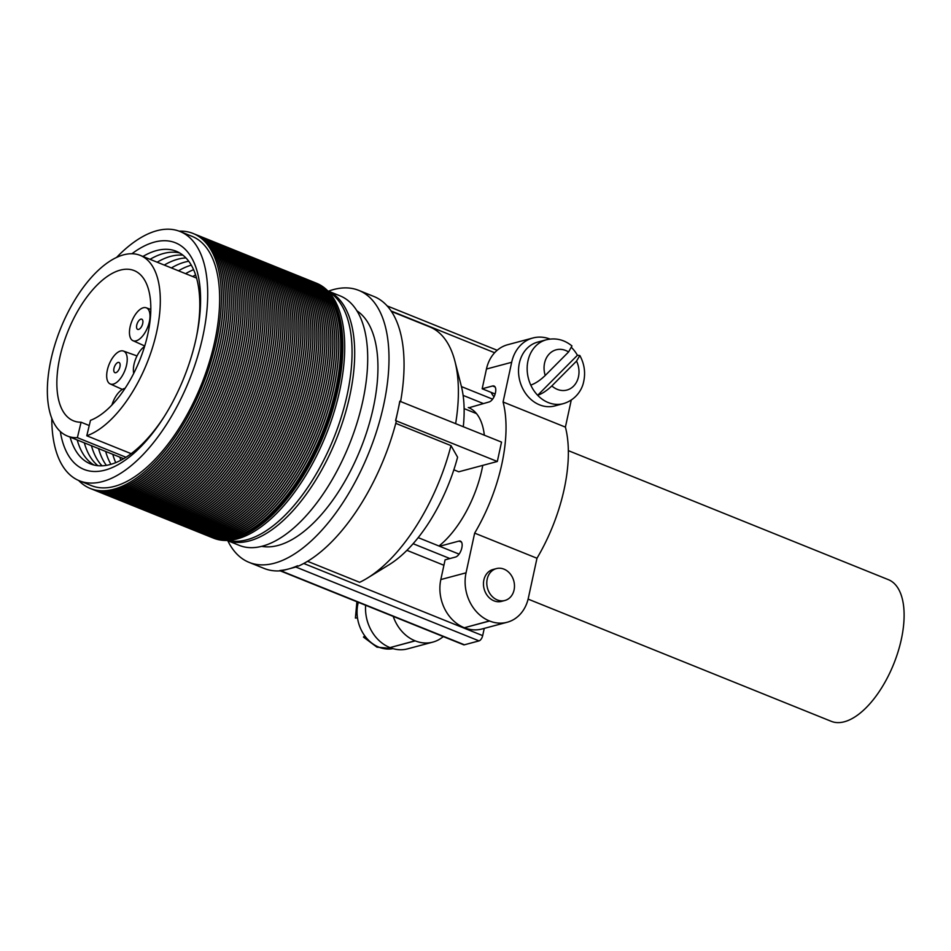 <?xml version="1.0" encoding="UTF-8"?>
<svg xmlns="http://www.w3.org/2000/svg" width="951" height="951" viewBox="0 0 951 951"><rect width="100%" height="100%" fill="white"/><g stroke="black" fill="none" stroke-linecap="round" stroke-linejoin="round"><path stroke-width="1.43" d="M215.176 346.235A137.467 65.678 -68 0 0 207.377 244.538A137.467 65.678 -68 0 0 193.065 233.459A137.467 65.678 -68 0 0 179.121 231.152A137.467 65.678 -68 0 1 193.065 233.459A137.467 65.678 -68 0 1 191.389 409.893A137.467 65.678 -68 0 1 90.262 488.457A137.467 65.678 -68 0 0 108.259 490.407A137.467 65.678 -68 0 0 215.176 346.235M217.03 346.984A137.467 65.678 -68 0 0 194.919 234.208L313.533 282.031A137.467 65.678 -68 0 1 311.869 458.465A137.467 65.678 -68 0 1 210.73 537.03L90.262 488.457A137.467 65.678 -68 0 1 78.612 480.457A137.467 65.678 -68 0 0 90.262 488.457L92.116 489.206A137.467 65.678 -68 0 0 217.03 346.984M94.113 490.015A137.467 65.678 -68 0 0 219.015 347.793A137.467 65.678 -68 0 0 196.916 235.016L195.062 234.267A137.467 65.678 -68 0 1 209.375 245.334A137.467 65.678 -68 0 1 217.161 347.044A137.467 65.678 -68 0 1 110.245 491.203A137.467 65.678 -68 0 1 92.259 489.266L94.113 490.015M96.099 490.811A137.467 65.678 -68 0 0 221.012 348.589A137.467 65.678 -68 0 0 198.902 235.812L197.047 235.063A137.467 65.678 -68 0 1 211.36 246.143A137.467 65.678 -68 0 1 219.158 347.84A137.467 65.678 -68 0 1 112.242 492.012A137.467 65.678 -68 0 1 94.244 490.062L96.099 490.811M98.096 491.619A137.467 65.678 -68 0 0 222.998 349.397A137.467 65.678 -68 0 0 200.899 236.621L199.044 235.872A137.467 65.678 -68 0 1 213.357 246.951A137.467 65.678 -68 0 1 221.143 348.648A137.467 65.678 -68 0 1 114.227 492.82A137.467 65.678 -68 0 1 96.241 490.871L98.096 491.619M100.081 492.416A137.467 65.678 -68 0 0 224.995 350.194A137.467 65.678 -68 0 0 202.896 237.417L201.03 236.668A137.467 65.678 -68 0 1 215.342 247.747A137.467 65.678 -68 0 1 223.14 349.445A137.467 65.678 -68 0 1 116.224 493.617A137.467 65.678 -68 0 1 98.226 491.667L100.081 492.416M102.078 493.224A137.467 65.678 -68 0 0 226.98 351.002A137.467 65.678 -68 0 0 204.881 238.226L203.027 237.477A137.467 65.678 -68 0 1 217.339 248.556A137.467 65.678 -68 0 1 225.125 350.253A137.467 65.678 -68 0 1 118.209 494.425A137.467 65.678 -68 0 1 100.224 492.475L102.078 493.224M104.063 494.021A137.467 65.678 -68 0 0 228.977 351.799A137.467 65.678 -68 0 0 206.878 239.022L205.012 238.273A137.467 65.678 -68 0 1 219.324 249.352A137.467 65.678 -68 0 1 227.123 351.05A137.467 65.678 -68 0 1 120.206 495.221A137.467 65.678 -68 0 1 102.209 493.272L104.063 494.021M106.06 494.829A137.467 65.678 -68 0 0 230.962 352.607A137.467 65.678 -68 0 0 208.863 239.83L207.009 239.081A137.467 65.678 -68 0 1 221.321 250.161A137.467 65.678 -68 0 1 229.108 351.858A137.467 65.678 -68 0 1 122.192 496.03A137.467 65.678 -68 0 1 104.206 494.08L106.06 494.829M108.045 495.626A137.467 65.678 -68 0 0 232.959 353.403A137.467 65.678 -68 0 0 210.86 240.627L208.994 239.89A137.467 65.678 -68 0 1 223.307 250.957A137.467 65.678 -68 0 1 231.105 352.655A137.467 65.678 -68 0 1 124.189 496.826A137.467 65.678 -68 0 1 106.191 494.877L108.045 495.626M110.043 496.434A137.467 65.678 -68 0 0 234.945 354.212A137.467 65.678 -68 0 0 212.846 241.435L210.991 240.686A137.467 65.678 -68 0 1 225.304 251.765A137.467 65.678 -68 0 1 233.09 353.463A137.467 65.678 -68 0 1 126.174 497.635A137.467 65.678 -68 0 1 108.188 495.685L110.043 496.434M112.028 497.23A137.467 65.678 -68 0 0 236.942 355.008A137.467 65.678 -68 0 0 214.843 242.243L212.976 241.495A137.467 65.678 -68 0 1 227.289 252.562A137.467 65.678 -68 0 1 235.087 354.259A137.467 65.678 -68 0 1 128.171 498.431A137.467 65.678 -68 0 1 110.173 496.481L112.028 497.23M114.025 498.039A137.467 65.678 -68 0 0 238.927 355.817A137.467 65.678 -68 0 0 216.828 243.04L214.974 242.291A137.467 65.678 -68 0 1 229.286 253.37A137.467 65.678 -68 0 1 237.072 355.068A137.467 65.678 -68 0 1 130.156 499.239A137.467 65.678 -68 0 1 112.17 497.29L114.025 498.039M116.01 498.835A137.467 65.678 -68 0 0 240.924 356.613A137.467 65.678 -68 0 0 218.825 243.848L216.959 243.099A137.467 65.678 -68 0 1 231.271 254.167A137.467 65.678 -68 0 1 239.07 355.864A137.467 65.678 -68 0 1 132.153 500.036A137.467 65.678 -68 0 1 114.156 498.086L116.01 498.835M118.007 499.644A137.467 65.678 -68 0 0 242.909 357.421A137.467 65.678 -68 0 0 220.81 244.645L218.956 243.896A137.467 65.678 -68 0 1 233.268 254.975A137.467 65.678 -68 0 1 241.055 356.673A137.467 65.678 -68 0 1 134.139 500.844A137.467 65.678 -68 0 1 116.153 498.895L118.007 499.644M119.992 500.44A137.467 65.678 -68 0 0 244.906 358.218A137.467 65.678 -68 0 0 222.807 245.453L220.941 244.704A137.467 65.678 -68 0 1 235.254 255.771A137.467 65.678 -68 0 1 243.052 357.469A137.467 65.678 -68 0 1 136.136 501.641A137.467 65.678 -68 0 1 118.138 499.703L119.992 500.44M121.99 501.248A137.467 65.678 -68 0 0 246.891 359.026A137.467 65.678 -68 0 0 224.793 246.25L222.938 245.501A137.467 65.678 -68 0 1 237.251 256.58A137.467 65.678 -68 0 1 245.037 358.277A137.467 65.678 -68 0 1 138.121 502.449A137.467 65.678 -68 0 1 120.135 500.499L121.99 501.248M123.975 502.057A137.467 65.678 -68 0 0 248.889 359.835A137.467 65.678 -68 0 0 226.79 247.058L224.923 246.309A137.467 65.678 -68 0 1 239.236 257.376A137.467 65.678 -68 0 1 247.034 359.086A137.467 65.678 -68 0 1 140.118 503.245A137.467 65.678 -68 0 1 122.12 501.308L123.975 502.057M125.972 502.853A137.467 65.678 -68 0 0 250.874 360.631A137.467 65.678 -68 0 0 228.775 247.854L226.92 247.105A137.467 65.678 -68 0 1 241.233 258.185A137.467 65.678 -68 0 1 249.019 359.882A137.467 65.678 -68 0 1 142.103 504.054A137.467 65.678 -68 0 1 124.117 502.104L125.972 502.853M127.957 503.661A137.467 65.678 -68 0 0 252.871 361.439A137.467 65.678 -68 0 0 230.772 248.663L228.906 247.914A137.467 65.678 -68 0 1 243.218 258.981A137.467 65.678 -68 0 1 251.016 360.691A137.467 65.678 -68 0 1 144.1 504.862A137.467 65.678 -68 0 1 126.103 502.913L127.957 503.661M129.954 504.458A137.467 65.678 -68 0 0 254.856 362.236A137.467 65.678 -68 0 0 232.757 249.459L230.903 248.71A137.467 65.678 -68 0 1 245.215 259.789A137.467 65.678 -68 0 1 253.002 361.487A137.467 65.678 -68 0 1 146.085 505.659A137.467 65.678 -68 0 1 128.1 503.709L129.954 504.458M131.939 505.266A137.467 65.678 -68 0 0 256.853 363.044A137.467 65.678 -68 0 0 234.754 250.268L232.888 249.519A137.467 65.678 -68 0 1 247.201 260.598A137.467 65.678 -68 0 1 254.999 362.295A137.467 65.678 -68 0 1 148.083 506.467A137.467 65.678 -68 0 1 130.085 504.517L131.939 505.266M133.936 506.063A137.467 65.678 -68 0 0 258.838 363.841A137.467 65.678 -68 0 0 236.74 251.064L234.885 250.315A137.467 65.678 -68 0 1 249.198 261.394A137.467 65.678 -68 0 1 256.984 363.092A137.467 65.678 -68 0 1 150.068 507.263A137.467 65.678 -68 0 1 132.082 505.314L133.936 506.063M135.922 506.871A137.467 65.678 -68 0 0 260.836 364.649A137.467 65.678 -68 0 0 238.737 251.872L236.87 251.123A137.467 65.678 -68 0 1 251.183 262.203A137.467 65.678 -68 0 1 258.981 363.9A137.467 65.678 -68 0 1 152.065 508.072A137.467 65.678 -68 0 1 134.067 506.122L135.922 506.871M137.919 507.668A137.467 65.678 -68 0 0 262.821 365.446A137.467 65.678 -68 0 0 240.722 252.669L238.867 251.932A137.467 65.678 -68 0 1 253.18 262.999A137.467 65.678 -68 0 1 260.966 364.697A137.467 65.678 -68 0 1 154.05 508.868A137.467 65.678 -68 0 1 136.064 506.919L137.919 507.668M139.916 508.476A137.467 65.678 -68 0 0 264.818 366.254A137.467 65.678 -68 0 0 242.719 253.477L240.853 252.728A137.467 65.678 -68 0 1 255.165 263.807A137.467 65.678 -68 0 1 262.963 365.505A137.467 65.678 -68 0 1 156.047 509.677A137.467 65.678 -68 0 1 138.05 507.727L139.916 508.476M141.901 509.272A137.467 65.678 -68 0 0 266.803 367.05A137.467 65.678 -68 0 0 244.704 254.286L242.85 253.537A137.467 65.678 -68 0 1 257.162 264.604A137.467 65.678 -68 0 1 264.949 366.301A137.467 65.678 -68 0 1 158.032 510.473A137.467 65.678 -68 0 1 140.047 508.523L141.901 509.272M143.898 510.081A137.467 65.678 -68 0 0 268.8 367.859A137.467 65.678 -68 0 0 246.701 255.082L244.835 254.333A137.467 65.678 -68 0 1 259.147 265.412A137.467 65.678 -68 0 1 266.946 367.11A137.467 65.678 -68 0 1 160.03 511.281A137.467 65.678 -68 0 1 142.032 509.332L143.898 510.081M145.883 510.877A137.467 65.678 -68 0 0 270.785 368.655A137.467 65.678 -68 0 0 248.686 255.89L246.832 255.141A137.467 65.678 -68 0 1 261.145 266.209A137.467 65.678 -68 0 1 268.931 367.906A137.467 65.678 -68 0 1 162.015 512.078A137.467 65.678 -68 0 1 144.029 510.128L145.883 510.877M147.881 511.686A137.467 65.678 -68 0 0 272.782 369.464A137.467 65.678 -68 0 0 250.684 256.687L248.817 255.938A137.467 65.678 -68 0 1 263.13 267.017A137.467 65.678 -68 0 1 270.928 368.715A137.467 65.678 -68 0 1 164.012 512.886A137.467 65.678 -68 0 1 146.014 510.937L147.881 511.686M149.866 512.482A137.467 65.678 -68 0 0 274.768 370.26A137.467 65.678 -68 0 0 252.669 257.495L250.814 256.746A137.467 65.678 -68 0 1 265.127 267.813A137.467 65.678 -68 0 1 272.913 369.511A137.467 65.678 -68 0 1 165.997 513.683A137.467 65.678 -68 0 1 148.011 511.733L149.866 512.482M151.863 513.29A137.467 65.678 -68 0 0 276.765 371.068A137.467 65.678 -68 0 0 254.666 258.292L252.8 257.543A137.467 65.678 -68 0 1 267.112 268.622A137.467 65.678 -68 0 1 274.91 370.319A137.467 65.678 -68 0 1 167.994 514.491A137.467 65.678 -68 0 1 149.996 512.541L151.863 513.29M153.848 514.099A137.467 65.678 -68 0 0 278.75 371.865A137.467 65.678 -68 0 0 256.651 259.1L254.797 258.351A137.467 65.678 -68 0 1 269.109 269.418A137.467 65.678 -68 0 1 276.896 371.128A137.467 65.678 -68 0 1 169.979 515.287A137.467 65.678 -68 0 1 151.994 513.35L153.848 514.099M155.845 514.895A137.467 65.678 -68 0 0 280.747 372.673A137.467 65.678 -68 0 0 258.648 259.896L256.794 259.147A137.467 65.678 -68 0 1 271.094 270.227A137.467 65.678 -68 0 1 278.893 371.924A137.467 65.678 -68 0 1 171.976 516.096A137.467 65.678 -68 0 1 153.979 514.146L155.845 514.895M157.83 515.704A137.467 65.678 -68 0 0 282.732 373.481A137.467 65.678 -68 0 0 260.633 260.705L258.779 259.956A137.467 65.678 -68 0 1 273.092 271.023A137.467 65.678 -68 0 1 280.878 372.733A137.467 65.678 -68 0 1 173.962 516.892A137.467 65.678 -68 0 1 155.976 514.955L157.83 515.704M159.827 516.5A137.467 65.678 -68 0 0 284.729 374.278A137.467 65.678 -68 0 0 262.631 261.501L260.776 260.752A137.467 65.678 -68 0 1 275.077 271.831A137.467 65.678 -68 0 1 282.875 373.529A137.467 65.678 -68 0 1 175.959 517.701A137.467 65.678 -68 0 1 157.961 515.751L159.827 516.5M161.813 517.308A137.467 65.678 -68 0 0 286.715 375.086A137.467 65.678 -68 0 0 264.616 262.31L262.761 261.561A137.467 65.678 -68 0 1 277.074 272.64A137.467 65.678 -68 0 1 284.86 374.337A137.467 65.678 -68 0 1 177.944 518.509A137.467 65.678 -68 0 1 159.958 516.559L161.813 517.308M163.81 518.105A137.467 65.678 -68 0 0 288.712 375.883A137.467 65.678 -68 0 0 266.613 263.106L264.758 262.357A137.467 65.678 -68 0 1 279.059 273.436A137.467 65.678 -68 0 1 286.857 375.134A137.467 65.678 -68 0 1 179.941 519.305A137.467 65.678 -68 0 1 161.943 517.356L163.81 518.105M165.795 518.913A137.467 65.678 -68 0 0 290.697 376.691A137.467 65.678 -68 0 0 268.598 263.914L266.744 263.165A137.467 65.678 -68 0 1 281.056 274.245A137.467 65.678 -68 0 1 288.842 375.942A137.467 65.678 -68 0 1 181.926 520.114A137.467 65.678 -68 0 1 163.941 518.164L165.795 518.913M167.792 519.71A137.467 65.678 -68 0 0 292.694 377.488A137.467 65.678 -68 0 0 270.595 264.711L268.741 263.962A137.467 65.678 -68 0 1 283.041 275.041A137.467 65.678 -68 0 1 290.84 376.739A137.467 65.678 -68 0 1 183.923 520.91A137.467 65.678 -68 0 1 165.926 518.961L167.792 519.71M169.777 520.518A137.467 65.678 -68 0 0 294.679 378.296A137.467 65.678 -68 0 0 272.58 265.519L270.726 264.77A137.467 65.678 -68 0 1 285.038 275.849A137.467 65.678 -68 0 1 292.825 377.547A137.467 65.678 -68 0 1 185.909 521.719A137.467 65.678 -68 0 1 167.923 519.769L169.777 520.518M171.774 521.314A137.467 65.678 -68 0 0 296.676 379.092A137.467 65.678 -68 0 0 274.577 266.328L272.723 265.579A137.467 65.678 -68 0 1 287.024 276.646A137.467 65.678 -68 0 1 294.822 378.343A137.467 65.678 -68 0 1 187.906 522.515A137.467 65.678 -68 0 1 169.908 520.566L171.774 521.314M173.76 522.123A137.467 65.678 -68 0 0 298.662 379.901A137.467 65.678 -68 0 0 276.563 267.124L274.708 266.375A137.467 65.678 -68 0 1 289.021 277.454A137.467 65.678 -68 0 1 296.807 379.152A137.467 65.678 -68 0 1 189.891 523.323A137.467 65.678 -68 0 1 171.905 521.374L173.76 522.123M175.757 522.919A137.467 65.678 -68 0 0 300.659 380.697A137.467 65.678 -68 0 0 278.56 267.932L276.705 267.183A137.467 65.678 -68 0 1 291.006 278.251A137.467 65.678 -68 0 1 298.804 379.948A137.467 65.678 -68 0 1 191.888 524.12A137.467 65.678 -68 0 1 173.89 522.17L175.757 522.919M177.742 523.728A137.467 65.678 -68 0 0 302.644 381.506A137.467 65.678 -68 0 0 280.545 268.729L278.691 267.98A137.467 65.678 -68 0 1 293.003 279.059A137.467 65.678 -68 0 1 300.789 380.757A137.467 65.678 -68 0 1 193.873 524.928A137.467 65.678 -68 0 1 175.887 522.979L177.742 523.728M179.739 524.524A137.467 65.678 -68 0 0 304.641 382.302A137.467 65.678 -68 0 0 282.542 269.537L280.688 268.788A137.467 65.678 -68 0 1 294.988 279.856A137.467 65.678 -68 0 1 302.787 381.553A137.467 65.678 -68 0 1 195.87 525.725A137.467 65.678 -68 0 1 177.873 523.775L179.739 524.524M181.724 525.332A137.467 65.678 -68 0 0 306.626 383.11A137.467 65.678 -68 0 0 284.527 270.334L282.673 269.585A137.467 65.678 -68 0 1 296.985 280.664A137.467 65.678 -68 0 1 304.772 382.361A137.467 65.678 -68 0 1 197.856 526.533A137.467 65.678 -68 0 1 179.87 524.583L181.724 525.332M183.721 526.129A137.467 65.678 -68 0 0 308.623 383.907A137.467 65.678 -68 0 0 286.524 271.142L284.67 270.393A137.467 65.678 -68 0 1 298.971 281.46A137.467 65.678 -68 0 1 306.769 383.17A137.467 65.678 -68 0 1 199.853 527.33A137.467 65.678 -68 0 1 181.855 525.392L183.721 526.129M185.707 526.937A137.467 65.678 -68 0 0 310.608 384.715A137.467 65.678 -68 0 0 288.51 271.938L286.655 271.19A137.467 65.678 -68 0 1 300.968 282.269A137.467 65.678 -68 0 1 308.754 383.966A137.467 65.678 -68 0 1 201.838 528.138A137.467 65.678 -68 0 1 183.852 526.188L185.707 526.937M187.704 527.746A137.467 65.678 -68 0 0 312.606 385.524A137.467 65.678 -68 0 0 290.507 272.747L288.652 271.998A137.467 65.678 -68 0 1 302.953 283.065A137.467 65.678 -68 0 1 310.751 384.775A137.467 65.678 -68 0 1 203.835 528.934A137.467 65.678 -68 0 1 185.837 526.997L187.704 527.746M189.689 528.542A137.467 65.678 -68 0 0 314.591 386.32A137.467 65.678 -68 0 0 292.492 273.543L290.637 272.794A137.467 65.678 -68 0 1 304.95 283.874A137.467 65.678 -68 0 1 312.736 385.571A137.467 65.678 -68 0 1 205.82 529.743A137.467 65.678 -68 0 1 187.834 527.793L189.689 528.542M191.686 529.35A137.467 65.678 -68 0 0 316.588 387.128A137.467 65.678 -68 0 0 294.489 274.352L292.635 273.603A137.467 65.678 -68 0 1 306.935 284.682A137.467 65.678 -68 0 1 314.733 386.379A137.467 65.678 -68 0 1 207.817 530.551A137.467 65.678 -68 0 1 189.82 528.601L191.686 529.35M193.671 530.147A137.467 65.678 -68 0 0 318.585 387.925A137.467 65.678 -68 0 0 296.474 275.148L294.62 274.399A137.467 65.678 -68 0 1 308.932 285.478A137.467 65.678 -68 0 1 316.719 387.176A137.467 65.678 -68 0 1 209.802 531.347A137.467 65.678 -68 0 1 191.817 529.398L193.671 530.147M195.668 530.955A137.467 65.678 -68 0 0 320.57 388.733A137.467 65.678 -68 0 0 298.471 275.956L296.617 275.208A137.467 65.678 -68 0 1 310.918 286.287A137.467 65.678 -68 0 1 318.716 387.984A137.467 65.678 -68 0 1 211.8 532.156A137.467 65.678 -68 0 1 193.802 530.206L195.668 530.955M197.653 531.752A137.467 65.678 -68 0 0 322.567 389.53A137.467 65.678 -68 0 0 300.457 276.753L298.602 276.004A137.467 65.678 -68 0 1 312.915 287.083A137.467 65.678 -68 0 1 320.701 388.781A137.467 65.678 -68 0 1 213.785 532.952A137.467 65.678 -68 0 1 195.799 531.003L197.653 531.752M199.651 532.56A137.467 65.678 -68 0 0 324.553 390.338A137.467 65.678 -68 0 0 302.454 277.561L300.599 276.812A137.467 65.678 -68 0 1 314.912 287.891A137.467 65.678 -68 0 1 322.698 389.589A137.467 65.678 -68 0 1 215.782 533.761A137.467 65.678 -68 0 1 197.796 531.811L199.651 532.56M201.636 533.356A137.467 65.678 -68 0 0 326.55 391.134A137.467 65.678 -68 0 0 304.439 278.358L302.584 277.621A137.467 65.678 -68 0 1 316.897 288.688A137.467 65.678 -68 0 1 324.683 390.385A137.467 65.678 -68 0 1 217.767 534.557A137.467 65.678 -68 0 1 199.781 532.608L201.636 533.356M203.633 534.165A137.467 65.678 -68 0 0 328.535 391.943A137.467 65.678 -68 0 0 306.436 279.166L304.582 278.417A137.467 65.678 -68 0 1 318.894 289.496A137.467 65.678 -68 0 1 326.68 391.194A137.467 65.678 -68 0 1 219.764 535.365A137.467 65.678 -68 0 1 201.778 533.416L203.633 534.165M205.618 534.961A137.467 65.678 -68 0 0 330.532 392.739A137.467 65.678 -68 0 0 308.421 279.974L306.567 279.225A137.467 65.678 -68 0 1 320.879 290.293A137.467 65.678 -68 0 1 328.666 391.99A137.467 65.678 -68 0 1 221.749 536.162A137.467 65.678 -68 0 1 203.764 534.212L205.618 534.961M207.615 535.77A137.467 65.678 -68 0 0 332.517 393.548A137.467 65.678 -68 0 0 310.418 280.771L308.564 280.022A137.467 65.678 -68 0 1 322.876 291.101A137.467 65.678 -68 0 1 330.663 392.799A137.467 65.678 -68 0 1 223.747 536.97A137.467 65.678 -68 0 1 205.761 535.021L207.615 535.77M207.746 535.817L209.6 536.566A137.467 65.678 -68 0 0 334.514 394.344A137.467 65.678 -68 0 0 312.404 281.579L310.549 280.83A137.467 65.678 -68 0 1 324.862 291.898A137.467 65.678 -68 0 1 332.648 393.595A137.467 65.678 -68 0 1 225.732 537.767A137.467 65.678 -68 0 1 207.746 535.817A137.467 65.678 -68 0 1 207.675 535.793M209.743 536.626L211.597 537.374A137.467 65.678 -68 0 0 336.499 395.152A137.467 65.678 -68 0 0 314.401 282.376L312.546 281.627A137.467 65.678 -68 0 1 326.859 292.706A137.467 65.678 -68 0 1 334.645 394.403A137.467 65.678 -68 0 1 227.729 538.575A137.467 65.678 -68 0 1 209.743 536.626A137.467 65.678 -68 0 1 209.672 536.602M211.657 537.398A137.467 65.678 -68 0 0 211.728 537.434L213.583 538.171A137.467 65.678 -68 0 0 338.497 395.949A137.467 65.678 -68 0 0 316.386 283.184L314.531 282.435A137.467 65.678 -68 0 0 314.472 282.399M211.728 537.434A137.467 65.678 -68 0 0 229.714 539.372A137.467 65.678 -68 0 0 336.63 395.2A137.467 65.678 -68 0 0 328.844 293.502A137.467 65.678 -68 0 0 314.531 282.435M329.165 293.918A136.932 65.417 -68 0 0 327.465 291.933M227.634 539.55A136.932 65.417 -68 0 0 230.237 539.3M86.791 435.784A97.394 46.528 -68 0 0 155.905 335.275A97.394 46.528 -68 0 0 140.249 255.379A97.394 46.528 -68 0 0 51.758 356.138A97.394 46.528 -68 0 0 67.414 436.034A97.394 46.528 -68 0 0 77.388 437.662L81.073 422.232A81.013 38.706 -68 0 1 73.536 420.841A81.013 38.706 -68 0 1 60.519 354.39A81.013 38.706 -68 0 1 134.127 270.571A81.013 38.706 -68 0 1 147.155 337.034A81.013 38.706 -68 0 1 90.488 420.342L86.791 435.784L131.202 453.686M89.251 425.525L81.073 422.232M126.031 457.276L77.388 437.662M191.246 265.163A114.631 54.766 -68 0 0 178.491 270.797M105.656 451.452A114.631 54.766 -68 0 0 110.934 464.361M195.573 274.946A114.631 54.766 -68 0 0 192.72 276.539M119.885 457.181A114.631 54.766 -68 0 0 120.836 460.308M193.552 269.704A114.631 54.766 -68 0 0 185.6 273.662M112.777 454.316A114.631 54.766 -68 0 0 115.749 462.685M228.383 540.453A134.412 64.216 -68 0 0 322.71 462.186A134.412 64.216 -68 0 0 328.618 291.802M51.782 418.274A134.412 64.216 -68 0 0 79.456 480.814L91.403 485.628A134.412 64.216 -68 0 0 190.283 408.811A134.412 64.216 -68 0 0 191.924 236.3L179.977 231.473A134.412 64.216 -68 0 0 116.664 257.341M79.456 480.814A134.412 64.216 -68 0 0 178.336 403.985A134.412 64.216 -68 0 0 179.977 231.473M60.293 431.469A122.192 58.38 -68 0 0 163.584 417.62A122.192 58.38 -68 0 0 173.926 399.634A122.192 58.38 -68 0 0 196.75 335.358A122.192 58.38 -68 0 0 131.951 253.727M196.465 336.749A114.631 54.766 -68 0 0 142.935 256.461M70.101 437.115A114.631 54.766 -68 0 0 164.345 416.419M188.69 261.263A114.631 54.766 -68 0 0 171.382 267.932M98.547 448.587A114.631 54.766 -68 0 0 106.381 465.396M185.885 257.947A114.631 54.766 -68 0 0 164.273 265.067M91.439 445.722A114.631 54.766 -68 0 0 102.066 465.847M182.865 255.189A114.631 54.766 -68 0 0 157.153 262.203M84.33 442.845A114.631 54.766 -68 0 0 97.977 465.728M179.632 252.966A114.631 54.766 -68 0 0 150.044 259.326M77.209 439.98A114.631 54.766 -68 0 0 94.113 465.087M327.798 290.935A134.555 64.288 112 0 1 349.778 395.854A134.555 64.288 112 0 1 227.182 540.501L239.367 545.422A134.555 64.288 112 0 0 362.783 401.108A134.555 64.288 112 0 0 339.994 295.832L327.774 290.911M261.87 546.361A127.589 60.959 -68 0 0 373.279 407.872A127.589 60.959 -68 0 0 356.851 310.775M528.102 599.106L831.257 721.322A76.377 36.483 -68 0 0 844.369 721.761A76.377 36.483 -68 0 0 898.053 651.792A76.377 36.483 -68 0 0 888.365 579.658L568.329 450.631M453.853 469.806L458.762 471.791L497.325 461.485L501.534 442.096L399.777 401.215A146.632 70.053 112 0 1 397.875 410.856A146.632 70.053 112 0 1 395.568 420.592L497.325 461.485M368.929 625.615A34.212 28.28 -105 0 1 366.313 616.807M358.301 602.316A34.212 28.28 75 0 0 357.897 603.98A34.212 28.28 75 0 0 357.481 617.853A34.212 28.28 75 0 0 365.505 636.813A34.212 28.28 75 0 0 392.989 648.641L376.953 647.155L363.46 637.075L365.505 636.813M571.955 345.938L568.591 351.965L545.22 375.479C540.251 380.257 535.437 383.455 530.777 385.096A33.047 27.317 -105 0 1 527.971 360.857A33.047 27.317 -105 0 1 546.361 339.78C555.693 337.605 564.216 339.65 571.955 345.938M546.361 339.78L537.731 342.087A33.047 27.317 75 0 0 519.341 363.163A33.047 27.317 75 0 0 527.33 395.687A33.047 27.317 75 0 0 554.79 405.934L563.42 403.628A33.047 27.317 -105 0 1 537.66 395.283A33.047 27.317 -105 0 1 530.777 385.096M487.197 579.123A16.5 13.635 75 0 0 491.18 595.362A16.5 13.635 75 0 0 504.886 600.473A16.5 13.635 75 0 0 514.075 589.953A16.5 13.635 75 0 0 510.081 573.715A16.5 13.635 75 0 0 496.374 568.603A16.5 13.635 75 0 0 487.197 579.123M496.374 568.603L493.058 569.483A16.5 13.635 75 0 0 483.869 580.003A16.5 13.635 75 0 0 487.863 596.253A16.5 13.635 75 0 0 501.569 601.365L504.886 600.473M494.033 396.805A16.5 13.635 -105 0 1 491.132 392.383M328.44 291.184A146.632 70.053 112 0 1 333.611 289.532A146.632 70.053 112 0 1 358.777 290.388A146.632 70.053 112 0 1 377.357 428.877A146.632 70.053 112 0 1 274.292 563.242A146.632 70.053 112 0 1 249.126 562.386A146.632 70.053 112 0 1 227.812 540.774M297.568 565.774A4.886 2.33 -68 0 1 295.844 567.034L281.234 570.933A4.886 2.33 -68 0 1 280.402 570.909A4.886 2.33 -68 0 1 279.879 570.505A146.632 70.053 -68 0 0 288.545 568.983A146.632 70.053 -68 0 0 297.568 565.774L298.388 566.107A146.632 70.053 112 0 0 396.401 420.924L395.568 420.592M358.777 290.388L373.85 296.462A146.632 70.053 112 0 1 400.621 401.417M391.396 311.441L429.709 326.894A139.298 66.558 112 0 1 454.911 361.202A139.298 66.558 112 0 1 455.648 423.599M367.478 578.042L389.173 564.68A114.869 54.873 112 0 0 457.597 457.205L451 445.627A139.298 66.558 112 0 1 367.478 578.042A139.298 66.558 112 0 1 359.656 582.309L307.565 561.316M451 445.627L395.771 423.35M454.911 361.202L461.259 385.88A114.869 54.873 112 0 1 463.303 426.69M280.295 570.862A146.632 70.053 112 0 1 264.188 568.46L249.126 562.386M364.815 635.91L363.46 637.075M577.435 355.27L537.66 395.283C542.189 393.726 546.92 390.611 551.842 385.928L576.532 361.095L579.848 355.531L577.435 355.27A33.047 27.317 -105 0 0 571.86 347.852M464.171 627.672A38.123 31.526 -105 0 1 440.824 579.563L466.049 572.823A38.123 31.526 75 0 0 489.396 620.932L464.373 627.743L489.599 621.003A38.123 31.526 75 0 0 507.156 622.263A38.123 31.526 75 0 0 528.376 597.953L536.982 558.249A115.475 55.17 -68 0 0 565.405 427.118L571.254 400.098M439.588 546.266L458.976 541.083A8.428 4.03 112 0 1 460.427 541.131A8.428 4.03 112 0 1 461.853 547.728L461.806 547.954A8.428 4.03 112 0 1 455.517 557.048L445.092 559.83L440.824 579.563M507.156 622.263L481.919 629.003A38.123 31.526 -105 0 1 464.373 627.743M466.049 572.823L474.656 533.131L536.982 558.249M393.227 616.391A38.123 31.526 75 0 0 415.04 640.796L415.242 640.867A38.123 31.526 75 0 0 432.788 642.127A38.123 31.526 75 0 0 443.273 636.576M432.788 642.127L407.563 648.867A38.123 31.526 -105 0 1 390.005 647.607L415.242 640.867M415.04 640.796L390.005 647.607M389.803 647.524A38.123 31.526 -105 0 1 365.624 605.264M550.035 339.079A38.123 31.526 75 0 0 532.905 337.985A38.123 31.526 75 0 0 511.674 362.295L486.448 369.036L482.169 388.769L495.126 393.987M486.448 369.036A38.123 31.526 -105 0 1 507.668 344.726L532.905 337.985M474.656 533.131A115.475 55.17 -68 0 0 503.079 402L511.674 362.295M503.079 402L565.405 427.118M482.169 388.769L492.594 385.987A8.428 4.03 112 0 1 494.045 386.035A8.428 4.03 112 0 1 495.471 392.632L495.423 392.858A8.428 4.03 112 0 1 489.135 401.952L468.891 407.765M468.284 407.515A78.945 37.719 112 0 1 468.593 407.634A78.945 37.719 112 0 1 484.332 435.166M482.775 465.372A78.945 37.719 112 0 1 438.958 546.005M461.437 386.593L492.606 399.158M463.113 395.39L483.263 403.521M280.402 570.909L463.589 644.766A4.886 2.33 -68 0 0 464.433 644.79L479.031 640.891A4.886 2.33 -68 0 0 482.68 635.625L484.249 628.373M406.933 550.344L443.915 565.263M418.202 537.636L459.083 554.124M413.126 543.722L449.906 558.546M357.481 617.853L355.412 618.067L356.91 601.757M395.771 420.544L399.979 401.156M113.074 384.168A17.724 8.464 -68 0 0 125.794 367.954A17.724 8.464 -68 0 0 123.428 351.062A17.724 8.464 -68 0 0 120.836 350.943A17.724 8.464 -68 0 0 108.212 366.848A17.724 8.464 -68 0 0 110.173 383.931A17.724 8.464 -68 0 0 113.074 384.168M129.55 334.383A17.724 8.464 -68 0 0 132.95 340.672A17.724 8.464 -68 0 0 144.6 333.278A17.724 8.464 -68 0 0 149.913 314.199A17.724 8.464 -68 0 0 146.204 307.791A17.724 8.464 -68 0 0 134.685 315.577A17.724 8.464 -68 0 0 129.55 334.383M144.576 346.485A17.724 8.464 -68 0 0 137.36 355.246A17.724 8.464 -68 0 0 133.722 373.41M125.056 388.365A17.724 8.464 -68 0 0 114.584 398.517A17.724 8.464 -68 0 0 111.921 405.031M141.687 326.312A5.504 2.627 -68 0 0 141.782 319.191A5.504 2.627 -68 0 0 137.776 322.27A5.504 2.627 -68 0 0 137.669 329.391A5.504 2.627 -68 0 0 141.687 326.312M118.911 369.582A5.504 2.627 -68 0 0 119.006 362.462A5.504 2.627 -68 0 0 115 365.541A5.504 2.627 -68 0 0 114.893 372.661A5.504 2.627 -68 0 0 118.911 369.582M568.591 351.965A20.827 17.213 75 0 0 544.566 363.092A20.827 17.213 75 0 0 545.22 375.479M551.842 385.928A20.827 17.213 75 0 0 573.584 386.13A20.827 17.213 75 0 0 576.532 361.095M492.594 385.987L495.114 386.998M458.976 541.083L461.508 542.094M391.099 310.989L494.639 352.738M303.761 563.479L482.68 635.625M281.234 570.933L464.433 644.79M295.844 567.034L479.031 640.891M196.524 278.072L140.249 255.379M123.689 458.715L67.414 436.034M464.112 408.609L476.487 413.602M563.42 403.628C576.52 399.634 582.226 388.923 583.581 382.064C585.685 372.84 584.437 363.983 579.848 355.531M387.116 305.901L497.183 350.277M123.428 351.062L137.003 355.924M132.95 340.672L144.73 345.974M146.204 307.791L150.793 309.444M110.173 383.931L122.346 389.411"/></g></svg>
